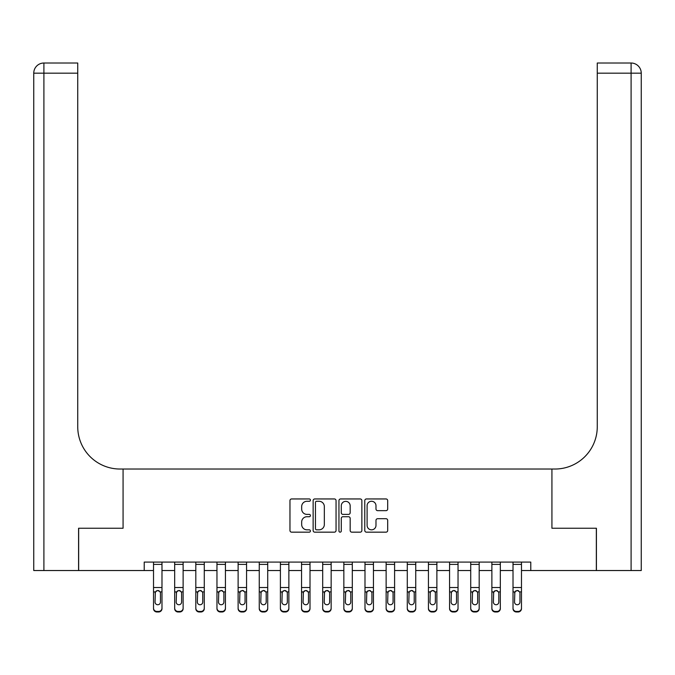 <?xml version="1.0" encoding="UTF-8"?>
<svg xmlns="http://www.w3.org/2000/svg" width="675" height="675" viewBox="0 0 675 675"><rect width="100%" height="100%" fill="white"/><g stroke="black" fill="none" stroke-linecap="round" stroke-linejoin="round"><path stroke-width="1.01" d="M310.433 500.108A1.164 1.164 0 0 0 309.268 498.952L291.625 498.952A1.662 1.662 0 0 0 289.963 500.614L289.963 530.499A1.662 1.662 0 0 0 291.625 532.162L309.268 532.162A1.164 1.164 0 0 0 310.433 530.997A1.164 1.164 0 0 0 309.268 529.833L306.99 529.833A5.316 5.316 0 0 1 301.674 524.526L301.674 522.028A5.316 5.316 0 0 1 306.99 516.721L309.268 516.721A1.164 1.164 0 0 0 310.433 515.557A1.164 1.164 0 0 0 309.268 514.392L306.99 514.392A5.316 5.316 0 0 1 301.674 509.077L301.674 506.587A5.316 5.316 0 0 1 306.99 501.272L309.268 501.272A1.164 1.164 0 0 0 310.433 500.108M386.032 510.654A1.662 1.662 0 0 0 387.686 508.992L387.686 500.614A1.662 1.662 0 0 0 386.032 498.952L366.432 498.952A1.662 1.662 0 0 0 364.778 500.614L364.778 530.499A1.662 1.662 0 0 0 366.432 532.162L386.032 532.162A1.662 1.662 0 0 0 387.686 530.499L387.686 520.366A1.662 1.662 0 0 0 386.032 518.712L377.646 518.712A1.662 1.662 0 0 0 375.983 520.366L375.983 525.395A4.438 4.438 0 0 1 371.545 529.833A4.438 4.438 0 0 1 367.099 525.395L367.099 505.718A4.438 4.438 0 0 1 371.545 501.272A4.438 4.438 0 0 1 375.983 505.718L375.983 508.992A1.662 1.662 0 0 0 377.646 510.654L386.032 510.654M641.25 570.535L641.25 73.17L641.25 570.535L596.422 570.535L596.422 528.247L551.931 528.247L596.337 528.247L596.337 570.535L530.778 570.535L530.778 562.081L144.222 562.081L144.222 570.535L153.52 570.535M144.222 570.535L78.663 570.535L78.663 528.247L123.069 528.247L123.069 469.032L551.931 469.032L551.931 528.247L551.931 469.032L554.968 469.032A42.297 42.297 0 0 0 597.265 426.735L597.265 63.02L631.1 63.02L597.265 63.02M336.049 500.614A1.662 1.662 0 0 0 334.387 498.952L314.795 498.952A1.662 1.662 0 0 0 313.132 500.614L313.132 530.499A1.662 1.662 0 0 0 314.795 532.162L334.387 532.162A1.662 1.662 0 0 0 336.049 530.499L336.049 500.614M340.613 498.952L360.205 498.952A1.662 1.662 0 0 1 361.868 500.614L361.868 530.499A1.662 1.662 0 0 1 360.205 532.162L351.818 532.162A1.662 1.662 0 0 1 350.165 530.499L350.165 518.375A1.662 1.662 0 0 0 348.502 516.721L342.942 516.721A1.662 1.662 0 0 0 341.28 518.375L341.28 530.997A1.164 1.164 0 0 1 340.116 532.162A1.164 1.164 0 0 1 338.951 530.997L338.951 500.614A1.662 1.662 0 0 1 340.613 498.952M161.983 570.535L174.673 570.535M183.127 570.535L195.818 570.535M204.28 570.535L216.962 570.535M225.425 570.535L238.115 570.535M246.569 570.535L259.259 570.535M267.713 570.535L280.403 570.535M288.866 570.535L301.548 570.535M310.011 570.535L322.701 570.535M331.155 570.535L343.845 570.535M352.299 570.535L364.989 570.535M373.452 570.535L386.134 570.535M394.597 570.535L407.287 570.535M415.741 570.535L428.431 570.535M436.885 570.535L449.575 570.535M458.038 570.535L470.72 570.535M479.182 570.535L491.873 570.535M500.327 570.535L513.017 570.535M521.48 570.535L530.778 570.535M316.617 501.272A1.164 1.164 0 0 0 315.453 502.436L315.453 528.677A1.164 1.164 0 0 0 316.617 529.833L319.03 529.833A5.316 5.316 0 0 0 324.337 524.526L324.337 506.587A5.316 5.316 0 0 0 319.03 501.272L316.617 501.272M350.165 505.803A4.438 4.438 0 0 0 345.718 501.356A4.438 4.438 0 0 0 341.28 505.803L341.28 512.73A1.662 1.662 0 0 0 342.942 514.392L348.502 514.392A1.662 1.662 0 0 0 350.165 512.73L350.165 505.803M153.52 562.081L153.52 608.099A3.383 3.358 -0 0 0 156.904 611.449L158.6 611.449A3.383 3.358 -0 0 0 161.983 608.099L161.983 608.622A3.383 3.358 180 0 1 158.6 611.98L158.6 611.449M161.983 592.431L161.983 608.622M160.464 602.058L160.464 593.148L160.464 602.058A2.708 2.683 180 0 1 157.756 604.741A2.708 2.683 180 0 0 160.464 602.058M155.047 602.581L155.047 602.058A2.708 2.683 180 0 0 157.756 604.741M156.338 590.819L155.047 592.937M159.165 590.819L157.756 590.423L160.161 591.899L160.464 593.148M161.983 562.081L161.983 608.099M156.904 611.449L156.904 611.98L158.6 611.98M156.904 611.98A3.383 3.358 180 0 1 153.52 608.622M153.52 591.899L155.343 591.899L155.047 602.058M155.343 591.899L157.756 590.423M174.673 562.081L174.673 608.099A3.383 3.358 -0 0 0 178.057 611.449L179.744 611.449A3.383 3.358 -0 0 0 183.127 608.099L183.127 608.622A3.383 3.358 180 0 1 179.744 611.98L179.744 611.449M183.127 592.431L183.127 608.622M181.609 602.058L181.609 593.148L181.609 602.058A2.708 2.683 180 0 1 178.9 604.741A2.708 2.683 180 0 0 181.609 602.058M176.192 602.581L176.192 602.058A2.708 2.683 180 0 0 178.9 604.741M177.491 590.819L176.192 592.937M180.309 590.819L178.9 590.423L181.305 591.899L181.609 593.148M195.818 562.081L195.818 608.099A3.383 3.358 -0 0 0 199.201 611.449L200.897 611.449A3.383 3.358 -0 0 0 204.28 608.099L204.28 608.622A3.383 3.358 180 0 1 200.897 611.98L200.897 611.449M204.28 592.431L204.28 608.622M202.753 602.058L202.753 593.148L202.753 602.058A2.708 2.683 180 0 1 200.045 604.741A2.708 2.683 180 0 0 202.753 602.058M197.336 602.581L197.336 602.058A2.708 2.683 180 0 0 200.045 604.741M198.636 590.819L197.336 592.937M201.462 590.819L200.045 590.423L202.458 591.899L202.753 593.148M216.962 562.081L216.962 608.099A3.383 3.358 -0 0 0 220.345 611.449L222.041 611.449A3.383 3.358 -0 0 0 225.425 608.099L225.425 608.622A3.383 3.358 180 0 1 222.041 611.98L222.041 611.449M225.425 592.431L225.425 608.622M223.898 602.058L223.898 593.148L223.898 602.058A2.708 2.683 180 0 1 221.198 604.741A2.708 2.683 180 0 0 223.898 602.058M218.489 602.581L218.489 602.058A2.708 2.683 180 0 0 221.198 604.741M219.78 590.819L218.489 592.937M222.607 590.819L221.198 590.423L223.602 591.899L223.898 593.148M183.127 562.081L183.127 608.099M178.057 611.449L178.057 611.98L179.744 611.98M178.057 611.98A3.383 3.358 180 0 1 174.673 608.622M174.673 591.899L176.496 591.899L176.192 602.058M176.496 591.899L178.9 590.423M204.28 562.081L204.28 608.099M199.201 611.449L199.201 611.98L200.897 611.98M199.201 611.98A3.383 3.358 180 0 1 195.818 608.622M195.818 591.899L197.64 591.899L197.336 602.058M197.64 591.899L200.045 590.423M225.425 562.081L225.425 608.099M220.345 611.449L220.345 611.98L222.041 611.98M220.345 611.98A3.383 3.358 180 0 1 216.962 608.622M216.962 591.899L218.784 591.899L218.489 602.058M218.784 591.899L221.198 590.423M238.115 562.081L238.115 608.099A3.383 3.358 -0 0 0 241.498 611.449L243.186 611.449A3.383 3.358 -0 0 0 246.569 608.099L246.569 608.622A3.383 3.358 180 0 1 243.186 611.98L243.186 611.449M246.569 592.431L246.569 608.622M245.05 602.058L245.05 593.148L245.05 602.058A2.708 2.683 180 0 1 242.342 604.741A2.708 2.683 180 0 0 245.05 602.058M239.633 602.581L239.633 602.058A2.708 2.683 180 0 0 242.342 604.741M240.924 590.819L239.633 592.937M243.751 590.819L242.342 590.423L244.747 591.899L245.05 593.148M246.569 562.081L246.569 608.099M241.498 611.449L241.498 611.98L243.186 611.98M241.498 611.98A3.383 3.358 180 0 1 238.115 608.622M238.115 591.899L239.937 591.899L239.633 602.058M239.937 591.899L242.342 590.423M78.578 528.247L123.069 528.247L123.069 469.032L120.032 469.032A42.297 42.297 0 0 1 77.735 426.735L77.735 73.17L43.9 73.17L43.9 570.535L78.578 570.535L78.578 528.247M43.9 570.535L33.75 570.535L33.75 73.17A10.15 10.15 0 0 1 43.9 63.02L77.735 63.02L77.735 73.17M77.735 63.02L43.9 63.02A10.15 10.15 0 0 0 33.75 73.17L43.9 73.17L43.9 63.02M120.032 469.032A42.297 42.297 0 0 1 77.735 426.735M631.1 570.535L631.1 73.17L641.25 73.17L641.25 469.032L641.25 73.17A10.15 10.15 0 0 0 631.1 63.02L631.1 73.17L597.265 73.17M554.968 469.032A42.297 42.297 0 0 0 597.265 426.735M259.259 562.081L259.259 608.099A3.383 3.358 -0 0 0 262.642 611.449L264.33 611.449A3.383 3.358 -0 0 0 267.713 608.099L267.713 608.622A3.383 3.358 180 0 1 264.33 611.98L264.33 611.449M267.713 592.431L267.713 608.622M266.195 602.058L266.195 593.148L266.195 602.058A2.708 2.683 180 0 1 263.486 604.741A2.708 2.683 180 0 0 266.195 602.058M260.778 602.581L260.778 602.058A2.708 2.683 180 0 0 263.486 604.741M262.077 590.819L260.778 592.937M264.895 590.819L263.486 590.423L265.891 591.899L266.195 593.148M280.403 562.081L280.403 608.099A3.383 3.358 -0 0 0 283.787 611.449L285.483 611.449A3.383 3.358 -0 0 0 288.866 608.099L288.866 608.622A3.383 3.358 180 0 1 285.483 611.98L285.483 611.449M288.866 592.431L288.866 608.622M287.339 602.058L287.339 593.148L287.339 602.058A2.708 2.683 180 0 1 284.631 604.741A2.708 2.683 180 0 0 287.339 602.058M281.931 602.581L281.931 602.058A2.708 2.683 180 0 0 284.631 604.741M283.222 590.819L281.931 592.937M286.048 590.819L284.631 590.423L287.044 591.899L287.339 593.148M301.548 562.081L301.548 608.099A3.383 3.358 -0 0 0 304.931 611.449L306.627 611.449A3.383 3.358 -0 0 0 310.011 608.099L310.011 608.622A3.383 3.358 180 0 1 306.627 611.98L306.627 611.449M310.011 592.431L310.011 608.622M308.483 602.058L308.483 593.148L308.483 602.058A2.708 2.683 180 0 1 305.783 604.741A2.708 2.683 180 0 0 308.483 602.058M303.075 602.581L303.075 602.058A2.708 2.683 180 0 0 305.783 604.741M304.366 590.819L303.075 592.937M307.192 590.819L305.783 590.423L308.188 591.899L308.483 593.148M322.701 562.081L322.701 608.099A3.383 3.358 -0 0 0 326.084 611.449L327.772 611.449A3.383 3.358 -0 0 0 331.155 608.099L331.155 608.622A3.383 3.358 180 0 1 327.772 611.98L327.772 611.449M331.155 592.431L331.155 608.622M329.636 602.058L329.636 593.148L329.636 602.058A2.708 2.683 180 0 1 326.928 604.741A2.708 2.683 180 0 0 329.636 602.058M324.219 602.581L324.219 602.058A2.708 2.683 180 0 0 326.928 604.741M325.51 590.819L324.219 592.937M328.337 590.819L326.928 590.423L329.332 591.899L329.636 593.148M343.845 562.081L343.845 608.099A3.383 3.358 -0 0 0 347.228 611.449L348.916 611.449A3.383 3.358 -0 0 0 352.299 608.099L352.299 608.622A3.383 3.358 180 0 1 348.916 611.98L348.916 611.449M352.299 592.431L352.299 608.622M350.781 602.058L350.781 593.148L350.781 602.058A2.708 2.683 180 0 1 348.072 604.741A2.708 2.683 180 0 0 350.781 602.058M345.364 602.581L345.364 602.058A2.708 2.683 180 0 0 348.072 604.741M346.663 590.819L345.364 592.937M349.49 590.819L348.072 590.423L350.477 591.899L350.781 593.148M267.713 562.081L267.713 608.099M262.642 611.449L262.642 611.98L264.33 611.98M262.642 611.98A3.383 3.358 180 0 1 259.259 608.622M259.259 591.899L261.082 591.899L260.778 602.058M261.082 591.899L263.486 590.423M288.866 562.081L288.866 608.099M283.787 611.449L283.787 611.98L285.483 611.98M283.787 611.98A3.383 3.358 180 0 1 280.403 608.622M280.403 591.899L282.226 591.899L281.931 602.058M282.226 591.899L284.631 590.423M310.011 562.081L310.011 608.099M304.931 611.449L304.931 611.98L306.627 611.98M304.931 611.98A3.383 3.358 180 0 1 301.548 608.622M301.548 591.899L303.37 591.899L303.075 602.058M303.37 591.899L305.783 590.423M331.155 562.081L331.155 608.099M326.084 611.449L326.084 611.98L327.772 611.98M326.084 611.98A3.383 3.358 180 0 1 322.701 608.622M322.701 591.899L324.523 591.899L324.219 602.058M324.523 591.899L326.928 590.423M352.299 562.081L352.299 608.099M347.228 611.449L347.228 611.98L348.916 611.98M347.228 611.98A3.383 3.358 180 0 1 343.845 608.622M343.845 591.899L345.668 591.899L345.364 602.058M345.668 591.899L348.072 590.423M364.989 562.081L364.989 608.099A3.383 3.358 -0 0 0 368.373 611.449L370.069 611.449A3.383 3.358 -0 0 0 373.452 608.099L373.452 608.622A3.383 3.358 180 0 1 370.069 611.98L370.069 611.449M373.452 592.431L373.452 608.622M371.925 602.058L371.925 593.148L371.925 602.058A2.708 2.683 180 0 1 369.217 604.741A2.708 2.683 180 0 0 371.925 602.058M366.517 602.581L366.517 602.058A2.708 2.683 180 0 0 369.217 604.741M367.808 590.819L366.517 592.937M370.634 590.819L369.217 590.423L371.63 591.899L371.925 593.148M373.452 562.081L373.452 608.099M368.373 611.449L368.373 611.98L370.069 611.98M368.373 611.98A3.383 3.358 180 0 1 364.989 608.622M364.989 591.899L366.812 591.899L366.517 602.058M366.812 591.899L369.217 590.423M386.134 562.081L386.134 608.099A3.383 3.358 -0 0 0 389.517 611.449L391.213 611.449A3.383 3.358 -0 0 0 394.597 608.099L394.597 608.622A3.383 3.358 180 0 1 391.213 611.98L391.213 611.449M394.597 592.431L394.597 608.622M393.069 602.058L393.069 593.148L393.069 602.058A2.708 2.683 180 0 1 390.369 604.741A2.708 2.683 180 0 0 393.069 602.058M387.661 602.581L387.661 602.058A2.708 2.683 180 0 0 390.369 604.741M388.952 590.819L387.661 592.937M391.778 590.819L390.369 590.423L392.774 591.899L393.069 593.148M394.597 562.081L394.597 608.099M389.517 611.449L389.517 611.98L391.213 611.98M389.517 611.98A3.383 3.358 180 0 1 386.134 608.622M386.134 591.899L387.956 591.899L387.661 602.058M387.956 591.899L390.369 590.423M407.287 562.081L407.287 608.099A3.383 3.358 -0 0 0 410.67 611.449L412.358 611.449A3.383 3.358 -0 0 0 415.741 608.099L415.741 608.622A3.383 3.358 180 0 1 412.358 611.98L412.358 611.449M415.741 592.431L415.741 608.622M414.222 602.058L414.222 593.148L414.222 602.058A2.708 2.683 180 0 1 411.514 604.741A2.708 2.683 180 0 0 414.222 602.058M408.805 602.581L408.805 602.058A2.708 2.683 180 0 0 411.514 604.741M410.105 590.819L408.805 592.937M412.923 590.819L411.514 590.423L413.918 591.899L414.222 593.148M415.741 562.081L415.741 608.099M410.67 611.449L410.67 611.98L412.358 611.98M410.67 611.98A3.383 3.358 180 0 1 407.287 608.622M407.287 591.899L409.109 591.899L408.805 602.058M409.109 591.899L411.514 590.423M428.431 562.081L428.431 608.099A3.383 3.358 -0 0 0 431.814 611.449L433.502 611.449A3.383 3.358 -0 0 0 436.885 608.099L436.885 608.622A3.383 3.358 180 0 1 433.502 611.98L433.502 611.449M436.885 592.431L436.885 608.622M435.367 602.058L435.367 593.148L435.367 602.058A2.708 2.683 180 0 1 432.658 604.741A2.708 2.683 180 0 0 435.367 602.058M429.95 602.581L429.95 602.058A2.708 2.683 180 0 0 432.658 604.741M431.249 590.819L429.95 592.937M434.076 590.819L432.658 590.423L435.063 591.899L435.367 593.148M436.885 562.081L436.885 608.099M431.814 611.449L431.814 611.98L433.502 611.98M431.814 611.98A3.383 3.358 180 0 1 428.431 608.622M428.431 591.899L430.253 591.899L429.95 602.058M430.253 591.899L432.658 590.423M449.575 562.081L449.575 608.099A3.383 3.358 -0 0 0 452.959 611.449L454.655 611.449A3.383 3.358 -0 0 0 458.038 608.099L458.038 608.622A3.383 3.358 180 0 1 454.655 611.98L454.655 611.449M458.038 592.431L458.038 608.622M456.511 602.058L456.511 593.148L456.511 602.058A2.708 2.683 180 0 1 453.803 604.741A2.708 2.683 180 0 0 456.511 602.058M451.102 602.581L451.102 602.058A2.708 2.683 180 0 0 453.803 604.741M452.393 590.819L451.102 592.937M455.22 590.819L453.803 590.423L456.216 591.899L456.511 593.148M458.038 562.081L458.038 608.099M452.959 611.449L452.959 611.98L454.655 611.98M452.959 611.98A3.383 3.358 180 0 1 449.575 608.622M449.575 591.899L451.398 591.899L451.102 602.058M451.398 591.899L453.803 590.423M470.72 562.081L470.72 608.099A3.383 3.358 -0 0 0 474.103 611.449L475.799 611.449A3.383 3.358 -0 0 0 479.182 608.099L479.182 608.622A3.383 3.358 180 0 1 475.799 611.98L475.799 611.449M479.182 592.431L479.182 608.622M477.664 602.058L477.664 593.148L477.664 602.058A2.708 2.683 180 0 1 474.955 604.741A2.708 2.683 180 0 0 477.664 602.058M472.247 602.581L472.247 602.058A2.708 2.683 180 0 0 474.955 604.741M473.538 590.819L472.247 592.937M476.364 590.819L474.955 590.423L477.36 591.899L477.664 593.148M479.182 562.081L479.182 608.099M474.103 611.449L474.103 611.98L475.799 611.98M474.103 611.98A3.383 3.358 180 0 1 470.72 608.622M470.72 591.899L472.542 591.899L472.247 602.058M472.542 591.899L474.955 590.423M491.873 562.081L491.873 608.099A3.383 3.358 -0 0 0 495.256 611.449L496.943 611.449A3.383 3.358 -0 0 0 500.327 608.099L500.327 608.622A3.383 3.358 180 0 1 496.943 611.98L496.943 611.449M500.327 592.431L500.327 608.622M498.808 602.058L498.808 593.148L498.808 602.058A2.708 2.683 180 0 1 496.1 604.741A2.708 2.683 180 0 0 498.808 602.058M493.391 602.581L493.391 602.058A2.708 2.683 180 0 0 496.1 604.741M494.691 590.819L493.391 592.937M497.509 590.819L496.1 590.423L498.504 591.899L498.808 593.148M513.017 562.081L513.017 608.099A3.383 3.358 -0 0 0 516.4 611.449L518.096 611.449A3.383 3.358 -0 0 0 521.48 608.099L521.48 608.622A3.383 3.358 180 0 1 518.096 611.98L518.096 611.449M521.48 592.431L521.48 608.622M519.952 602.058L519.952 593.148L519.952 602.058A2.708 2.683 180 0 1 517.244 604.741A2.708 2.683 180 0 0 519.952 602.058M514.536 602.581L514.536 602.058A2.708 2.683 180 0 0 517.244 604.741M515.835 590.819L514.536 592.937M518.662 590.819L517.244 590.423L519.657 591.899L519.952 593.148M500.327 562.081L500.327 608.099M495.256 611.449L495.256 611.98L496.943 611.98M495.256 611.98A3.383 3.358 180 0 1 491.873 608.622M491.873 591.899L493.695 591.899L493.391 602.058M493.695 591.899L496.1 590.423M521.48 562.081L521.48 608.099M516.4 611.449L516.4 611.98L518.096 611.98M516.4 611.98A3.383 3.358 180 0 1 513.017 608.622M513.017 591.899L514.839 591.899L514.536 602.058M514.839 591.899L517.244 590.423M160.161 591.899L161.983 591.899M153.52 587.52L161.983 587.52M153.52 564.393L161.983 564.393M181.305 591.899L183.127 591.899M174.673 587.52L183.127 587.52M174.673 564.393L183.127 564.393M202.458 591.899L204.28 591.899M195.818 587.52L204.28 587.52M195.818 564.393L204.28 564.393M223.602 591.899L225.425 591.899M216.962 587.52L225.425 587.52M216.962 564.393L225.425 564.393M244.747 591.899L246.569 591.899M238.115 587.52L246.569 587.52M238.115 564.393L246.569 564.393M265.891 591.899L267.713 591.899M259.259 587.52L267.713 587.52M259.259 564.393L267.713 564.393M287.044 591.899L288.866 591.899M280.403 587.52L288.866 587.52M280.403 564.393L288.866 564.393M308.188 591.899L310.011 591.899M301.548 587.52L310.011 587.52M301.548 564.393L310.011 564.393M329.332 591.899L331.155 591.899M322.701 587.52L331.155 587.52M322.701 564.393L331.155 564.393M350.477 591.899L352.299 591.899M343.845 587.52L352.299 587.52M343.845 564.393L352.299 564.393M371.63 591.899L373.452 591.899M364.989 587.52L373.452 587.52M364.989 564.393L373.452 564.393M392.774 591.899L394.597 591.899M386.134 587.52L394.597 587.52M386.134 564.393L394.597 564.393M413.918 591.899L415.741 591.899M407.287 587.52L415.741 587.52M407.287 564.393L415.741 564.393M435.063 591.899L436.885 591.899M428.431 587.52L436.885 587.52M428.431 564.393L436.885 564.393M456.216 591.899L458.038 591.899M449.575 587.52L458.038 587.52M449.575 564.393L458.038 564.393M477.36 591.899L479.182 591.899M470.72 587.52L479.182 587.52M470.72 564.393L479.182 564.393M498.504 591.899L500.327 591.899M491.873 587.52L500.327 587.52M491.873 564.393L500.327 564.393M519.657 591.899L521.48 591.899M513.017 587.52L521.48 587.52M513.017 564.393L521.48 564.393"/></g></svg>
